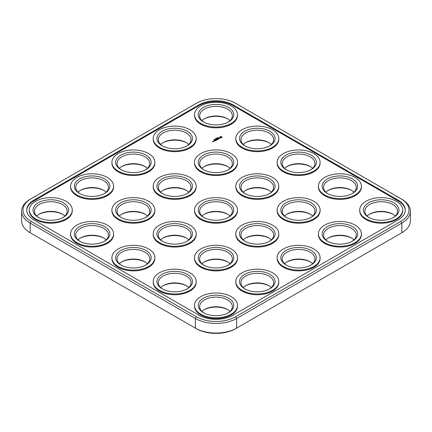 <?xml version="1.0" encoding="UTF-8"?>
<svg xmlns="http://www.w3.org/2000/svg" width="432" height="432" viewBox="0 0 432 432"><rect width="100%" height="100%" fill="white"/><g stroke="black" fill="none" stroke-linecap="round" stroke-linejoin="round"><path stroke-width="0.65" d="M196.344 103.313L31.147 198.688A27.799 16.049 0 0 0 31.142 198.688A27.799 16.049 0 0 0 31.147 221.389L196.344 316.764A27.799 16.049 0 0 0 235.656 316.764L400.853 221.389A27.799 16.049 0 0 0 400.858 198.688A27.799 16.049 0 0 0 400.853 198.688L235.656 103.313A27.799 16.049 0 0 0 196.344 103.313M31.142 198.688L30.154 199.26A29.203 16.859 0 0 0 21.6 211.183L21.6 220.817A29.203 16.859 0 0 0 30.154 232.74L31.147 233.312A27.799 16.049 0 0 1 31.142 233.312A27.799 16.049 0 0 0 31.142 233.312L196.344 328.687A27.799 16.049 0 0 0 235.656 328.687L401.846 232.74A29.203 16.859 0 0 0 410.4 220.817L410.4 211.183A29.203 16.859 0 0 0 401.846 199.26L400.858 198.688M21.6 211.183A29.203 16.859 0 0 0 30.154 223.106L195.35 318.481A29.203 16.859 0 0 0 236.65 318.481L401.846 223.106A29.203 16.859 0 0 0 410.4 211.183M400.853 233.312A27.799 16.049 0 0 0 400.858 233.312A27.799 16.049 0 0 0 400.88 233.296L401.846 232.74L400.853 233.312M203.963 309.803A17.755 10.249 180 0 1 211.405 307.433A17.755 10.249 180 0 1 228.037 309.803M245.263 285.957A17.755 10.249 180 0 1 252.704 283.592A17.755 10.249 180 0 1 269.336 285.957M162.664 285.957A17.755 10.249 180 0 1 170.105 283.592A17.755 10.249 180 0 1 186.737 285.957M203.963 262.116A17.755 10.249 180 0 1 211.405 259.745A17.755 10.249 180 0 1 228.037 262.116M80.06 238.27A17.755 10.249 180 0 1 87.507 235.904A17.755 10.249 180 0 1 104.139 238.27M327.861 238.27A17.755 10.249 180 0 1 335.302 235.904A17.755 10.249 180 0 1 351.94 238.27M121.365 214.429A17.755 10.249 180 0 1 128.806 212.058A17.755 10.249 180 0 1 145.438 214.429M327.861 190.582A17.755 10.249 180 0 1 335.302 188.217A17.755 10.249 180 0 1 351.94 190.582M369.16 214.429A17.755 10.249 180 0 1 376.601 212.058A17.755 10.249 180 0 1 393.239 214.429M80.06 190.582A17.755 10.249 180 0 1 87.507 188.217A17.755 10.249 180 0 1 104.139 190.582M38.761 214.429A17.755 10.249 180 0 1 46.208 212.058A17.755 10.249 180 0 1 62.84 214.429M162.664 238.27A17.755 10.249 180 0 1 170.105 235.904A17.755 10.249 180 0 1 186.737 238.27M286.562 262.116A17.755 10.249 180 0 1 294.003 259.745A17.755 10.249 180 0 1 310.635 262.116M121.365 262.116A17.755 10.249 180 0 1 128.806 259.745A17.755 10.249 180 0 1 145.438 262.116M245.263 238.27A17.755 10.249 180 0 1 252.704 235.904A17.755 10.249 180 0 1 269.336 238.27M286.562 214.429A17.755 10.249 180 0 1 294.003 212.058A17.755 10.249 180 0 1 310.635 214.429M162.664 142.895A17.755 10.249 180 0 1 170.105 140.53A17.755 10.249 180 0 1 186.737 142.895M203.963 119.048A17.755 10.249 180 0 1 211.405 116.683A17.755 10.249 180 0 1 228.037 119.048M162.664 190.582A17.755 10.249 180 0 1 170.105 188.217A17.755 10.249 180 0 1 186.737 190.582M203.963 166.741A17.755 10.249 180 0 1 211.405 164.371A17.755 10.249 180 0 1 228.037 166.741M286.562 166.741A17.755 10.249 180 0 1 294.003 164.371A17.755 10.249 180 0 1 310.635 166.741M245.263 142.895A17.755 10.249 180 0 1 252.704 140.53A17.755 10.249 180 0 1 269.336 142.895M121.365 166.741A17.755 10.249 180 0 1 128.806 164.371A17.755 10.249 180 0 1 145.438 166.741M203.963 214.429A17.755 10.249 180 0 1 211.405 212.058A17.755 10.249 180 0 1 228.037 214.429M245.263 190.582A17.755 10.249 180 0 1 252.704 188.217A17.755 10.249 180 0 1 269.336 190.582M398.212 200.216L233.015 104.841A24.062 13.894 0 0 0 198.985 104.841L33.788 200.216A24.062 13.894 0 0 0 26.741 210.038A24.062 13.894 0 0 0 33.788 219.861L198.985 315.236A24.062 13.894 0 0 0 233.015 315.236L398.212 219.861A24.062 13.894 0 0 0 405.259 210.038A24.062 13.894 0 0 0 398.212 200.216L398.212 200.977A24.062 13.894 0 0 1 405.254 210.422M30.154 199.26L31.147 198.688L30.154 199.26M196.344 316.764L195.35 318.481L195.35 328.115A29.203 16.859 0 0 0 236.65 328.115L235.656 328.687M201.933 311.375A16.351 9.439 180 0 1 204.439 309.517A16.351 9.439 180 0 1 211.766 307.071A16.351 9.439 180 0 1 227.561 309.517A16.351 9.439 180 0 1 230.067 311.375M243.232 287.534A16.351 9.439 180 0 1 245.738 285.671A16.351 9.439 180 0 1 253.066 283.23A16.351 9.439 180 0 1 268.861 285.671A16.351 9.439 180 0 1 271.366 287.534M160.634 287.534A16.351 9.439 180 0 1 163.139 285.671A16.351 9.439 180 0 1 170.467 283.23A16.351 9.439 180 0 1 186.262 285.671A16.351 9.439 180 0 1 188.768 287.534M201.933 263.687A16.351 9.439 180 0 1 204.439 261.83A16.351 9.439 180 0 1 211.766 259.384A16.351 9.439 180 0 1 227.561 261.83A16.351 9.439 180 0 1 230.067 263.687M78.035 239.846A16.351 9.439 180 0 1 80.536 237.983A16.351 9.439 180 0 1 87.869 235.543A16.351 9.439 180 0 1 103.664 237.983A16.351 9.439 180 0 1 106.169 239.846M325.831 239.846A16.351 9.439 180 0 1 328.336 237.983A16.351 9.439 180 0 1 335.664 235.543A16.351 9.439 180 0 1 351.464 237.983A16.351 9.439 180 0 1 353.965 239.846M119.335 216A16.351 9.439 180 0 1 121.84 214.142A16.351 9.439 180 0 1 129.168 211.696A16.351 9.439 180 0 1 144.963 214.142A16.351 9.439 180 0 1 147.469 216M325.831 192.154A16.351 9.439 180 0 1 328.336 190.296A16.351 9.439 180 0 1 335.664 187.855A16.351 9.439 180 0 1 351.464 190.296A16.351 9.439 180 0 1 353.965 192.154M367.13 216A16.351 9.439 180 0 1 369.635 214.142A16.351 9.439 180 0 1 376.963 211.696A16.351 9.439 180 0 1 392.764 214.142A16.351 9.439 180 0 1 395.264 216M78.035 192.154A16.351 9.439 180 0 1 80.536 190.296A16.351 9.439 180 0 1 87.869 187.855A16.351 9.439 180 0 1 103.664 190.296A16.351 9.439 180 0 1 106.169 192.154M36.736 216A16.351 9.439 180 0 1 39.236 214.142A16.351 9.439 180 0 1 46.57 211.696A16.351 9.439 180 0 1 62.365 214.142A16.351 9.439 180 0 1 64.87 216M160.634 239.846A16.351 9.439 180 0 1 163.139 237.983A16.351 9.439 180 0 1 170.467 235.543A16.351 9.439 180 0 1 186.262 237.983A16.351 9.439 180 0 1 188.768 239.846M284.531 263.687A16.351 9.439 180 0 1 287.037 261.83A16.351 9.439 180 0 1 294.365 259.384A16.351 9.439 180 0 1 310.16 261.83A16.351 9.439 180 0 1 312.665 263.687M119.335 263.687A16.351 9.439 180 0 1 121.84 261.83A16.351 9.439 180 0 1 129.168 259.384A16.351 9.439 180 0 1 144.963 261.83A16.351 9.439 180 0 1 147.469 263.687M243.232 239.846A16.351 9.439 180 0 1 245.738 237.983A16.351 9.439 180 0 1 253.066 235.543A16.351 9.439 180 0 1 268.861 237.983A16.351 9.439 180 0 1 271.366 239.846M284.531 216A16.351 9.439 180 0 1 287.037 214.142A16.351 9.439 180 0 1 294.365 211.696A16.351 9.439 180 0 1 310.16 214.142A16.351 9.439 180 0 1 312.665 216M160.634 144.466A16.351 9.439 180 0 1 163.139 142.609A16.351 9.439 180 0 1 170.467 140.162A16.351 9.439 180 0 1 186.262 142.609A16.351 9.439 180 0 1 188.768 144.466M201.933 120.625A16.351 9.439 180 0 1 204.439 118.762A16.351 9.439 180 0 1 211.766 116.321A16.351 9.439 180 0 1 227.561 118.762A16.351 9.439 180 0 1 230.067 120.625M160.634 192.154A16.351 9.439 180 0 1 163.139 190.296A16.351 9.439 180 0 1 170.467 187.855A16.351 9.439 180 0 1 186.262 190.296A16.351 9.439 180 0 1 188.768 192.154M201.933 168.313A16.351 9.439 180 0 1 204.439 166.455A16.351 9.439 180 0 1 211.766 164.009A16.351 9.439 180 0 1 227.561 166.455A16.351 9.439 180 0 1 230.067 168.313M284.531 168.313A16.351 9.439 180 0 1 287.037 166.455A16.351 9.439 180 0 1 294.365 164.009A16.351 9.439 180 0 1 310.16 166.455A16.351 9.439 180 0 1 312.665 168.313M243.232 144.466A16.351 9.439 180 0 1 245.738 142.609A16.351 9.439 180 0 1 253.066 140.162A16.351 9.439 180 0 1 268.861 142.609A16.351 9.439 180 0 1 271.366 144.466M119.335 168.313A16.351 9.439 180 0 1 121.84 166.455A16.351 9.439 180 0 1 129.168 164.009A16.351 9.439 180 0 1 144.963 166.455A16.351 9.439 180 0 1 147.469 168.313M201.933 216A16.351 9.439 180 0 1 204.439 214.142A16.351 9.439 180 0 1 211.766 211.696A16.351 9.439 180 0 1 227.561 214.142A16.351 9.439 180 0 1 230.067 216M243.232 192.154A16.351 9.439 180 0 1 245.738 190.296A16.351 9.439 180 0 1 253.066 187.855A16.351 9.439 180 0 1 268.861 190.296A16.351 9.439 180 0 1 271.366 192.154M233.015 104.841L233.015 105.602L398.212 200.977M233.015 105.602A24.062 13.894 0 0 0 198.985 105.602L33.788 200.977A24.062 13.894 0 0 0 26.746 210.422M203.963 312.952A16.351 9.439 180 0 1 199.649 306.558A16.351 9.439 180 0 1 211.766 297.437A16.351 9.439 180 0 1 232.351 306.558A16.351 9.439 180 0 1 228.037 312.952M245.263 289.105A16.351 9.439 180 0 1 240.948 282.717A16.351 9.439 180 0 1 253.066 273.596A16.351 9.439 180 0 1 273.65 282.717A16.351 9.439 180 0 1 269.336 289.105M162.664 289.105A16.351 9.439 180 0 1 158.35 282.717A16.351 9.439 180 0 1 170.467 273.596A16.351 9.439 180 0 1 191.052 282.717A16.351 9.439 180 0 1 186.737 289.105M203.963 265.259A16.351 9.439 180 0 1 199.649 258.871A16.351 9.439 180 0 1 211.766 249.75A16.351 9.439 180 0 1 232.351 258.871A16.351 9.439 180 0 1 228.037 265.259M80.06 241.418A16.351 9.439 180 0 1 75.751 235.03A16.351 9.439 180 0 1 87.869 225.909A16.351 9.439 180 0 1 108.454 235.03A16.351 9.439 180 0 1 104.139 241.418M327.861 241.418A16.351 9.439 180 0 1 323.546 235.03A16.351 9.439 180 0 1 335.664 225.909A16.351 9.439 180 0 1 356.249 235.03A16.351 9.439 180 0 1 351.94 241.418M121.365 217.571A16.351 9.439 180 0 1 117.05 211.183A16.351 9.439 180 0 1 129.168 202.063A16.351 9.439 180 0 1 149.753 211.183A16.351 9.439 180 0 1 145.438 217.571M327.861 193.73A16.351 9.439 180 0 1 323.546 187.342A16.351 9.439 180 0 1 335.664 178.222A16.351 9.439 180 0 1 356.249 187.342A16.351 9.439 180 0 1 351.94 193.73M369.16 217.571A16.351 9.439 180 0 1 364.846 211.183A16.351 9.439 180 0 1 376.963 202.063A16.351 9.439 180 0 1 397.548 211.183A16.351 9.439 180 0 1 393.239 217.571M80.06 193.73A16.351 9.439 180 0 1 75.751 187.342A16.351 9.439 180 0 1 87.869 178.222A16.351 9.439 180 0 1 108.454 187.342A16.351 9.439 180 0 1 104.139 193.73M38.761 217.571A16.351 9.439 180 0 1 34.452 211.183A16.351 9.439 180 0 1 46.57 202.063A16.351 9.439 180 0 1 67.154 211.183A16.351 9.439 180 0 1 62.84 217.571M162.664 241.418A16.351 9.439 180 0 1 158.35 235.03A16.351 9.439 180 0 1 170.467 225.909A16.351 9.439 180 0 1 191.052 235.03A16.351 9.439 180 0 1 186.737 241.418M286.562 265.259A16.351 9.439 180 0 1 282.247 258.871A16.351 9.439 180 0 1 294.365 249.75A16.351 9.439 180 0 1 314.95 258.871A16.351 9.439 180 0 1 310.635 265.259M121.365 265.259A16.351 9.439 180 0 1 117.05 258.871A16.351 9.439 180 0 1 129.168 249.75A16.351 9.439 180 0 1 149.753 258.871A16.351 9.439 180 0 1 145.438 265.259M245.263 241.418A16.351 9.439 180 0 1 240.948 235.03A16.351 9.439 180 0 1 253.066 225.909A16.351 9.439 180 0 1 273.65 235.03A16.351 9.439 180 0 1 269.336 241.418M286.562 217.571A16.351 9.439 180 0 1 282.247 211.183A16.351 9.439 180 0 1 294.365 202.063A16.351 9.439 180 0 1 314.95 211.183A16.351 9.439 180 0 1 310.635 217.571M162.664 146.043A16.351 9.439 180 0 1 158.35 139.649A16.351 9.439 180 0 1 170.467 130.534A16.351 9.439 180 0 1 191.052 139.649A16.351 9.439 180 0 1 186.737 146.043M203.963 122.197A16.351 9.439 180 0 1 199.649 115.808A16.351 9.439 180 0 1 211.766 106.688A16.351 9.439 180 0 1 232.351 115.808A16.351 9.439 180 0 1 228.037 122.197M162.664 193.73A16.351 9.439 180 0 1 158.35 187.342A16.351 9.439 180 0 1 170.467 178.222A16.351 9.439 180 0 1 191.052 187.342A16.351 9.439 180 0 1 186.737 193.73M203.963 169.884A16.351 9.439 180 0 1 199.649 163.496A16.351 9.439 180 0 1 211.766 154.375A16.351 9.439 180 0 1 232.351 163.496A16.351 9.439 180 0 1 228.037 169.884M286.562 169.884A16.351 9.439 180 0 1 282.247 163.496A16.351 9.439 180 0 1 294.365 154.375A16.351 9.439 180 0 1 314.95 163.496A16.351 9.439 180 0 1 310.635 169.884M245.263 146.043A16.351 9.439 180 0 1 240.948 139.649A16.351 9.439 180 0 1 253.066 130.534A16.351 9.439 180 0 1 273.65 139.649A16.351 9.439 180 0 1 269.336 146.043M121.365 169.884A16.351 9.439 180 0 1 117.05 163.496A16.351 9.439 180 0 1 129.168 154.375A16.351 9.439 180 0 1 149.753 163.496A16.351 9.439 180 0 1 145.438 169.884M203.963 217.571A16.351 9.439 180 0 1 199.649 211.183A16.351 9.439 180 0 1 211.766 202.063A16.351 9.439 180 0 1 232.351 211.183A16.351 9.439 180 0 1 228.037 217.571M245.263 193.73A16.351 9.439 180 0 1 240.948 187.342A16.351 9.439 180 0 1 253.066 178.222A16.351 9.439 180 0 1 273.65 187.342A16.351 9.439 180 0 1 269.336 193.73M72.295 210.038L72.295 210.8A21.492 12.409 180 0 1 50.803 223.209A21.492 12.409 180 0 1 29.311 210.8L29.311 210.038A21.492 12.409 180 0 1 45.241 198.05A21.492 12.409 180 0 1 72.295 210.038A21.492 12.409 180 0 1 50.803 222.448A21.492 12.409 180 0 1 29.311 210.038M113.594 233.885L113.594 234.646A21.492 12.409 180 0 1 92.102 247.055A21.492 12.409 180 0 1 70.61 234.646L70.61 233.885A21.492 12.409 180 0 1 86.54 221.897A21.492 12.409 180 0 1 113.594 233.885A21.492 12.409 180 0 1 92.102 246.294A21.492 12.409 180 0 1 70.61 233.885M154.894 257.726L154.894 258.487A21.492 12.409 180 0 1 133.402 270.896A21.492 12.409 180 0 1 111.91 258.487L111.91 257.726A21.492 12.409 180 0 1 127.84 245.738A21.492 12.409 180 0 1 154.894 257.726A21.492 12.409 180 0 1 133.402 270.135A21.492 12.409 180 0 1 111.91 257.726M113.594 186.197L113.594 186.959A21.492 12.409 180 0 1 92.102 199.368A21.492 12.409 180 0 1 70.61 186.959L70.61 186.197A21.492 12.409 180 0 1 86.54 174.209A21.492 12.409 180 0 1 113.594 186.197A21.492 12.409 180 0 1 92.102 198.607A21.492 12.409 180 0 1 70.61 186.197M154.894 210.038L154.894 210.8A21.492 12.409 180 0 1 133.402 223.209A21.492 12.409 180 0 1 111.91 210.8L111.91 210.038A21.492 12.409 180 0 1 127.84 198.05A21.492 12.409 180 0 1 154.894 210.038A21.492 12.409 180 0 1 133.402 222.448A21.492 12.409 180 0 1 111.91 210.038M196.193 233.885L196.193 234.646A21.492 12.409 180 0 1 174.701 247.055A21.492 12.409 180 0 1 153.209 234.646L153.209 233.885A21.492 12.409 180 0 1 169.139 221.897A21.492 12.409 180 0 1 196.193 233.885A21.492 12.409 180 0 1 174.701 246.294A21.492 12.409 180 0 1 153.209 233.885M196.193 281.572L196.193 282.334A21.492 12.409 180 0 1 174.701 294.743A21.492 12.409 180 0 1 153.209 282.334L153.209 281.572A21.492 12.409 180 0 1 169.139 269.584A21.492 12.409 180 0 1 196.193 281.572A21.492 12.409 180 0 1 174.701 293.981A21.492 12.409 180 0 1 153.209 281.572M237.492 305.413L237.492 306.18A21.492 12.409 180 0 1 216 318.589A21.492 12.409 180 0 1 194.508 306.18L194.508 305.413A21.492 12.409 180 0 1 210.438 293.431A21.492 12.409 180 0 1 237.492 305.413A21.492 12.409 180 0 1 216 317.822A21.492 12.409 180 0 1 194.508 305.413M237.492 257.726L237.492 258.487A21.492 12.409 180 0 1 216 270.896A21.492 12.409 180 0 1 194.508 258.487L194.508 257.726A21.492 12.409 180 0 1 210.438 245.738A21.492 12.409 180 0 1 237.492 257.726A21.492 12.409 180 0 1 216 270.135A21.492 12.409 180 0 1 194.508 257.726M278.791 281.572L278.791 282.334A21.492 12.409 180 0 1 257.299 294.743A21.492 12.409 180 0 1 235.807 282.334L235.807 281.572A21.492 12.409 180 0 1 251.737 269.584A21.492 12.409 180 0 1 278.791 281.572A21.492 12.409 180 0 1 257.299 293.981A21.492 12.409 180 0 1 235.807 281.572M154.894 162.351L154.894 163.112A21.492 12.409 180 0 1 133.402 175.522A21.492 12.409 180 0 1 111.91 163.112L111.91 162.351A21.492 12.409 180 0 1 127.84 150.363A21.492 12.409 180 0 1 154.894 162.351A21.492 12.409 180 0 1 133.402 174.76A21.492 12.409 180 0 1 111.91 162.351M196.193 138.505L196.193 139.271A21.492 12.409 180 0 1 174.701 151.681A21.492 12.409 180 0 1 153.209 139.271L153.209 138.505A21.492 12.409 180 0 1 169.139 126.522A21.492 12.409 180 0 1 196.193 138.505A21.492 12.409 180 0 1 174.701 150.914A21.492 12.409 180 0 1 153.209 138.505M196.193 186.197L196.193 186.959A21.492 12.409 180 0 1 174.701 199.368A21.492 12.409 180 0 1 153.209 186.959L153.209 186.197A21.492 12.409 180 0 1 169.139 174.209A21.492 12.409 180 0 1 196.193 186.197A21.492 12.409 180 0 1 174.701 198.607A21.492 12.409 180 0 1 153.209 186.197M237.492 210.038L237.492 210.8A21.492 12.409 180 0 1 216 223.209A21.492 12.409 180 0 1 194.508 210.8L194.508 210.038A21.492 12.409 180 0 1 210.438 198.05A21.492 12.409 180 0 1 237.492 210.038A21.492 12.409 180 0 1 216 222.448A21.492 12.409 180 0 1 194.508 210.038M237.492 162.351L237.492 163.112A21.492 12.409 180 0 1 216 175.522A21.492 12.409 180 0 1 194.508 163.112L194.508 162.351A21.492 12.409 180 0 1 210.438 150.363A21.492 12.409 180 0 1 237.492 162.351A21.492 12.409 180 0 1 216 174.76A21.492 12.409 180 0 1 194.508 162.351M278.791 186.197L278.791 186.959A21.492 12.409 180 0 1 257.299 199.368A21.492 12.409 180 0 1 235.807 186.959L235.807 186.197A21.492 12.409 180 0 1 251.737 174.209A21.492 12.409 180 0 1 278.791 186.197A21.492 12.409 180 0 1 257.299 198.607A21.492 12.409 180 0 1 235.807 186.197M213.025 141.458L213.273 141.658L212.976 141.831L212.333 141.518L213.025 141.572M213.311 141.113L213.721 141.345L213.262 141.539L213.311 141.226M213.905 141.291L213.403 141.005L214.207 141.064L213.905 141.291M215.671 140.681L215.071 141.032L215.519 140.708L214.769 140.74L215.12 140.476L214.261 140.562L214.866 140.216L215.671 140.74M213.845 139.801L214.396 139.865L213.899 139.865M214.31 139.622L214.655 139.763L214.31 139.676M215.185 140.033L215.989 140.497L215.185 140.152M214.585 139.374L215.131 139.439L214.639 139.439M214.952 139.158L215.503 139.228L215.006 139.228M216.751 140.06L216.248 140.405L216.599 140.087L215.843 140.114L216.194 139.855L215.843 139.595L216.751 140.114M215.935 138.969L215.568 138.758L215.935 139.023M215.989 138.515L216.405 138.753L215.989 138.575M216.864 139.412L217.777 139.466L216.972 139.001L217.49 139.417L216.713 139.325L216.875 139.774L216.151 139.417L216.956 139.941L216.864 139.412L217.01 139.941M216.313 138.602L216.751 138.553L216.335 138.316L216.313 138.602M217.755 138.548L218.56 139.012L217.955 139.363L218.408 139.045L218.106 138.866L217.15 138.899L217.755 138.661M216.778 138.062L217.442 138.159L216.778 138.137M217.345 138.008L217.787 137.959L217.372 137.716L217.345 138.008M218.29 138.24L219.397 138.532L218.695 138.937L218.943 138.731L218.29 138.359M217.539 137.695L218.128 137.732L217.528 137.673M219.046 138.11L220.077 138.051L219.467 138.424L219.785 137.997L219.013 138.213L218.835 137.867L219.359 137.689L219.046 138.202M221.881 137.165L222.016 137.441L221.427 137.776L219.899 137.441L219.899 136.89L220.482 136.555L221.773 136.696L221.913 137.306M237.492 114.664L237.492 115.425A21.492 12.409 180 0 1 216 127.834A21.492 12.409 180 0 1 194.508 115.425L194.508 114.664A21.492 12.409 180 0 1 210.438 102.676A21.492 12.409 180 0 1 237.492 114.664A21.492 12.409 180 0 1 216 127.073A21.492 12.409 180 0 1 194.508 114.664M278.791 138.505L278.791 139.271A21.492 12.409 180 0 1 257.299 151.681A21.492 12.409 180 0 1 235.807 139.271L235.807 138.505A21.492 12.409 180 0 1 251.737 126.522A21.492 12.409 180 0 1 278.791 138.505A21.492 12.409 180 0 1 257.299 150.914A21.492 12.409 180 0 1 235.807 138.505M278.791 233.885L278.791 234.646A21.492 12.409 180 0 1 257.299 247.055A21.492 12.409 180 0 1 235.807 234.646L235.807 233.885A21.492 12.409 180 0 1 251.737 221.897A21.492 12.409 180 0 1 278.791 233.885A21.492 12.409 180 0 1 257.299 246.294A21.492 12.409 180 0 1 235.807 233.885M320.09 210.038L320.09 210.8A21.492 12.409 180 0 1 298.598 223.209A21.492 12.409 180 0 1 277.106 210.8L277.106 210.038A21.492 12.409 180 0 1 293.036 198.05A21.492 12.409 180 0 1 320.09 210.038A21.492 12.409 180 0 1 298.598 222.448A21.492 12.409 180 0 1 277.106 210.038M320.09 257.726L320.09 258.487A21.492 12.409 180 0 1 298.598 270.896A21.492 12.409 180 0 1 277.106 258.487L277.106 257.726A21.492 12.409 180 0 1 293.036 245.738A21.492 12.409 180 0 1 320.09 257.726A21.492 12.409 180 0 1 298.598 270.135A21.492 12.409 180 0 1 277.106 257.726M361.39 233.885L361.39 234.646A21.492 12.409 180 0 1 339.898 247.055A21.492 12.409 180 0 1 318.406 234.646L318.406 233.885A21.492 12.409 180 0 1 334.336 221.897A21.492 12.409 180 0 1 361.39 233.885A21.492 12.409 180 0 1 339.898 246.294A21.492 12.409 180 0 1 318.406 233.885M320.09 162.351L320.09 163.112A21.492 12.409 180 0 1 298.598 175.522A21.492 12.409 180 0 1 277.106 163.112L277.106 162.351A21.492 12.409 180 0 1 293.036 150.363A21.492 12.409 180 0 1 320.09 162.351A21.492 12.409 180 0 1 298.598 174.76A21.492 12.409 180 0 1 277.106 162.351M361.39 186.197L361.39 186.959A21.492 12.409 180 0 1 339.898 199.368A21.492 12.409 180 0 1 318.406 186.959L318.406 186.197A21.492 12.409 180 0 1 334.336 174.209A21.492 12.409 180 0 1 361.39 186.197A21.492 12.409 180 0 1 339.898 198.607A21.492 12.409 180 0 1 318.406 186.197M402.689 210.038L402.689 210.8A21.492 12.409 180 0 1 381.197 223.209A21.492 12.409 180 0 1 359.705 210.8L359.705 210.038A21.492 12.409 180 0 1 375.635 198.05A21.492 12.409 180 0 1 402.689 210.038A21.492 12.409 180 0 1 381.197 222.448A21.492 12.409 180 0 1 359.705 210.038M211.405 295.515A17.755 10.249 180 0 1 231.379 300.289A17.755 10.249 180 0 1 228.555 312.665A17.755 10.249 180 0 1 203.445 312.665A17.755 10.249 180 0 1 211.405 295.515M252.704 271.669A17.755 10.249 180 0 1 272.678 276.448A17.755 10.249 180 0 1 269.854 288.819A17.755 10.249 180 0 1 244.744 288.819A17.755 10.249 180 0 1 252.704 271.669M170.105 271.669A17.755 10.249 180 0 1 190.08 276.448A17.755 10.249 180 0 1 187.256 288.819A17.755 10.249 180 0 1 162.146 288.819A17.755 10.249 180 0 1 170.105 271.669M211.405 247.828A17.755 10.249 180 0 1 231.379 252.601A17.755 10.249 180 0 1 228.555 264.973A17.755 10.249 180 0 1 203.445 264.973A17.755 10.249 180 0 1 211.405 247.828M87.507 223.981A17.755 10.249 180 0 1 107.476 228.755A17.755 10.249 180 0 1 104.657 241.132A17.755 10.249 180 0 1 79.547 241.132A17.755 10.249 180 0 1 87.507 223.981M335.302 223.981A17.755 10.249 180 0 1 355.277 228.755A17.755 10.249 180 0 1 352.453 241.132A17.755 10.249 180 0 1 327.343 241.132A17.755 10.249 180 0 1 335.302 223.981M128.806 200.135A17.755 10.249 180 0 1 148.775 204.914A17.755 10.249 180 0 1 145.957 217.285A17.755 10.249 180 0 1 120.847 217.285A17.755 10.249 180 0 1 128.806 200.135M335.302 176.294A17.755 10.249 180 0 1 355.277 181.067A17.755 10.249 180 0 1 352.453 193.444A17.755 10.249 180 0 1 327.343 193.444A17.755 10.249 180 0 1 335.302 176.294M376.601 200.135A17.755 10.249 180 0 1 396.576 204.914A17.755 10.249 180 0 1 393.752 217.285A17.755 10.249 180 0 1 368.642 217.285A17.755 10.249 180 0 1 376.601 200.135M87.507 176.294A17.755 10.249 180 0 1 107.476 181.067A17.755 10.249 180 0 1 104.657 193.444A17.755 10.249 180 0 1 79.547 193.444A17.755 10.249 180 0 1 87.507 176.294M46.208 200.135A17.755 10.249 180 0 1 66.177 204.914A17.755 10.249 180 0 1 63.358 217.285A17.755 10.249 180 0 1 38.248 217.285A17.755 10.249 180 0 1 46.208 200.135M170.105 223.981A17.755 10.249 180 0 1 190.08 228.755A17.755 10.249 180 0 1 187.256 241.132A17.755 10.249 180 0 1 162.146 241.132A17.755 10.249 180 0 1 170.105 223.981M294.003 247.828A17.755 10.249 180 0 1 313.978 252.601A17.755 10.249 180 0 1 311.153 264.973A17.755 10.249 180 0 1 286.043 264.973A17.755 10.249 180 0 1 294.003 247.828M128.806 247.828A17.755 10.249 180 0 1 148.775 252.601A17.755 10.249 180 0 1 145.957 264.973A17.755 10.249 180 0 1 120.847 264.973A17.755 10.249 180 0 1 128.806 247.828M252.704 223.981A17.755 10.249 180 0 1 272.678 228.755A17.755 10.249 180 0 1 269.854 241.132A17.755 10.249 180 0 1 244.744 241.132A17.755 10.249 180 0 1 252.704 223.981M294.003 200.135A17.755 10.249 180 0 1 313.978 204.914A17.755 10.249 180 0 1 311.153 217.285A17.755 10.249 180 0 1 286.043 217.285A17.755 10.249 180 0 1 294.003 200.135M170.105 128.606A17.755 10.249 180 0 1 190.08 133.38A17.755 10.249 180 0 1 187.256 145.757A17.755 10.249 180 0 1 162.146 145.757A17.755 10.249 180 0 1 170.105 128.606M211.405 104.76A17.755 10.249 180 0 1 231.379 109.539A17.755 10.249 180 0 1 228.555 121.91A17.755 10.249 180 0 1 203.445 121.91A17.755 10.249 180 0 1 211.405 104.76M170.105 176.294A17.755 10.249 180 0 1 190.08 181.067A17.755 10.249 180 0 1 187.256 193.444A17.755 10.249 180 0 1 162.146 193.444A17.755 10.249 180 0 1 170.105 176.294M211.405 152.447A17.755 10.249 180 0 1 231.379 157.226A17.755 10.249 180 0 1 228.555 169.598A17.755 10.249 180 0 1 203.445 169.598A17.755 10.249 180 0 1 211.405 152.447M294.003 152.447A17.755 10.249 180 0 1 313.978 157.226A17.755 10.249 180 0 1 311.153 169.598A17.755 10.249 180 0 1 286.043 169.598A17.755 10.249 180 0 1 294.003 152.447M252.704 128.606A17.755 10.249 180 0 1 272.678 133.38A17.755 10.249 180 0 1 269.854 145.757A17.755 10.249 180 0 1 244.744 145.757A17.755 10.249 180 0 1 252.704 128.606M128.806 152.447A17.755 10.249 180 0 1 148.775 157.226A17.755 10.249 180 0 1 145.957 169.598A17.755 10.249 180 0 1 120.847 169.598A17.755 10.249 180 0 1 128.806 152.447M211.405 200.135A17.755 10.249 180 0 1 231.379 204.914A17.755 10.249 180 0 1 228.555 217.285A17.755 10.249 180 0 1 203.445 217.285A17.755 10.249 180 0 1 211.405 200.135M252.704 176.294A17.755 10.249 180 0 1 272.678 181.067A17.755 10.249 180 0 1 269.854 193.444A17.755 10.249 180 0 1 244.744 193.444A17.755 10.249 180 0 1 252.704 176.294M218.905 138.148L218.835 137.867M221.908 136.976L221.773 136.696M221.773 136.885L221.616 136.615M220.028 137.165L219.98 137.522M221.53 137.165L220.957 137.689L220.385 137.165L221.173 137.473L221.486 137.041L220.385 137.165M213.122 141.745L212.782 141.658L213.122 141.631M214.056 141.21L213.554 141.032L214.056 141.097M213.964 139.838L214.326 139.903L213.964 139.909M214.699 139.412L215.06 139.477L214.699 139.482M215.071 139.201L215.433 139.261L215.071 139.266M30.154 232.74L30.154 223.106L31.147 221.389M401.846 232.74L401.846 223.106L400.853 221.389M236.65 328.115L236.65 318.481L235.656 316.764M198.985 104.841L198.985 105.602M33.788 200.216L33.788 200.977"/></g></svg>
